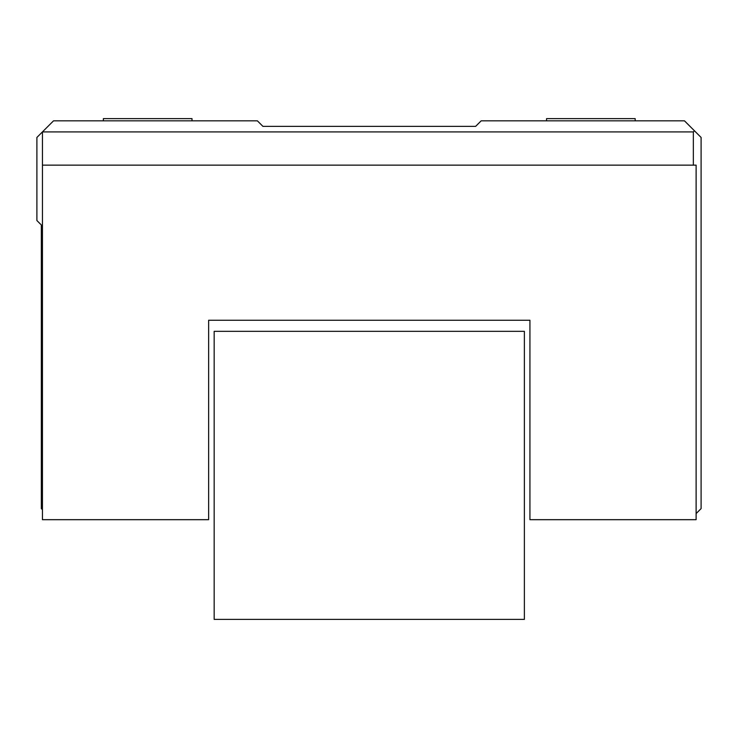 <?xml version="1.0" encoding="UTF-8"?>
<svg xmlns="http://www.w3.org/2000/svg" width="738" height="738" viewBox="0 0 738 738"><rect width="100%" height="100%" fill="white"/><g stroke="black" fill="none" stroke-linecap="round" stroke-linejoin="round"><path stroke-width="1.11" d="M214.168 331.334L214.168 619.394L524.386 619.394L524.386 331.334L214.168 331.334M696.119 513.583L701.1 508.602L701.1 137.443L684.477 120.829L481.176 120.829L475.641 126.364L262.913 126.364L257.377 120.829L53.523 120.829L36.9 137.443L36.9 220.542L41.328 224.97L41.328 508.602L42.444 509.709M42.444 165.146L42.444 519.681L208.633 519.681L208.633 320.255L529.93 320.255L529.93 519.681L696.119 519.681L696.119 165.146L42.444 165.146L42.444 131.908L693.342 131.908L694.449 130.792M693.342 165.146L693.342 131.908M208.633 320.255L529.93 320.255M103.375 120.829L103.375 118.606L192.009 118.606L192.009 120.829M635.178 120.829L635.178 118.606L546.544 118.606L546.544 120.829"/></g></svg>
